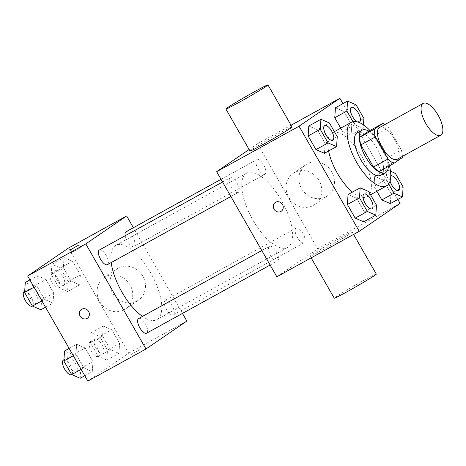 <?xml version="1.0" encoding="UTF-8"?>
<svg xmlns="http://www.w3.org/2000/svg" width="466" height="466" viewBox="0 0 466 466"><rect width="100%" height="100%" fill="white"/><g stroke="black" fill="none" stroke-linecap="round" stroke-linejoin="round"><path stroke-width="0.35" stroke-dasharray="2.33 1.75" d="M379.563 127.486A18.18 7.392 -118.9 0 1 394.644 139.52A18.18 7.392 -118.9 0 1 397.376 159.168A18.18 7.392 -118.9 0 1 397.125 159.32M368.321 131.412A23.463 9.541 -118.9 0 1 374.111 135.827L386.774 157.951L401.319 149.924L388.65 127.806A23.463 9.541 -118.9 0 0 384.846 124.573M401.319 149.924A23.463 9.541 -118.9 0 1 402.408 156.407M379.289 171.447L387.887 165.564L402.426 157.543M386.774 157.951A23.463 9.541 -118.9 0 1 387.887 165.564M388.335 166.449A24.238 9.862 61.1 0 0 368.839 131.121M357.247 132.88A24.238 9.862 -118.9 0 1 377.361 148.928A24.238 9.862 -118.9 0 1 380.996 175.123A24.238 9.862 -118.9 0 1 380.67 175.321M374.111 135.827L388.65 127.806M369.981 130.492A36.36 14.79 -118.9 0 1 389.477 165.82M328.588 151.013A36.36 14.79 -118.9 0 1 332.008 132.967A36.36 14.79 -118.9 0 1 362.175 157.036A36.36 14.79 -118.9 0 1 367.627 196.332A36.36 14.79 -118.9 0 1 367.138 196.635A36.36 14.79 -118.9 0 1 352.482 192.074M337.256 136.643L325.14 143.33L324.452 153.297L325.14 143.33L317.317 129.676L308.812 125.995L317.317 129.676L329.439 122.989M352.954 121.673L354.696 124.713L342.58 131.4L340.722 128.156L342.58 131.4L351.084 135.088L351.772 125.115L343.955 111.461L335.45 107.78L343.955 111.461L356.071 104.774M397.848 199.46L342.964 103.633M376.499 205.168L364.383 211.855L363.696 221.822L364.383 211.855L356.566 198.201L348.061 194.514L356.566 198.201L368.682 191.514M403.131 186.953L391.015 193.64L390.327 203.607L391.015 193.64L383.198 179.987L374.693 176.305L374.006 186.272L376.866 191.264L374.006 186.272L386.122 179.585L388.656 184.012M288.244 247.05A42.418 17.254 -118.9 0 1 287.673 247.405A42.418 17.254 -118.9 0 1 252.071 218.601A42.418 17.254 -118.9 0 1 246.689 173.131A42.418 17.254 -118.9 0 1 281.883 201.207A42.418 17.254 -118.9 0 1 288.244 247.05M276.851 276.781L317.701 248.85L257.512 143.749L249.094 149.504M265.026 174.15A8.365 3.402 -118.9 0 1 264.915 174.22A8.365 3.402 -118.9 0 1 257.896 168.541A8.365 3.402 -118.9 0 1 256.836 159.576A8.365 3.402 -118.9 0 1 263.773 165.115A8.365 3.402 -118.9 0 1 265.026 174.15M238.394 192.365A8.365 3.402 -118.9 0 1 238.283 192.435A8.365 3.402 -118.9 0 1 231.264 186.755A8.365 3.402 -118.9 0 1 230.204 177.791A8.365 3.402 -118.9 0 1 237.142 183.324A8.365 3.402 -118.9 0 1 238.394 192.365M277.637 260.89A8.365 3.402 -118.9 0 1 277.526 260.954A8.365 3.402 -118.9 0 1 270.507 255.281A8.365 3.402 -118.9 0 1 269.447 246.316A8.365 3.402 -118.9 0 1 276.385 251.85A8.365 3.402 -118.9 0 1 277.637 260.89M295.968 228.171A8.365 3.402 61.1 0 0 297.221 237.206A8.365 3.402 61.1 0 0 304.158 242.745A8.365 3.402 61.1 0 0 303.098 233.781A8.365 3.402 61.1 0 0 296.079 228.101A8.365 3.402 61.1 0 0 295.968 228.171M257.512 143.749L291.064 125.237M317.701 248.85L400.09 203.38M326.089 196.675A18.937 17.283 -124.4 0 0 327.371 195.883A18.937 17.283 -124.4 0 0 330.953 170.498A18.937 17.283 -124.4 0 0 305.993 164.62A18.937 17.283 -124.4 0 0 301.962 189.318A18.937 17.283 -124.4 0 0 326.089 196.675M249.98 151.042A24.238 0.862 150.2 0 1 270.583 138.251A24.238 0.862 150.2 0 1 292.042 126.95M311.818 254.791A24.238 0.862 -29.8 0 0 310.17 256.143A24.238 0.862 -29.8 0 0 331.629 244.842A24.238 0.862 -29.8 0 0 352.232 232.051A24.238 0.862 -29.8 0 0 335.159 240.858A24.238 0.862 -29.8 0 0 311.818 254.791M376.312 274.09A24.238 0.862 -29.8 0 0 359.234 282.897A24.238 0.862 -29.8 0 0 335.893 296.83A24.238 0.862 -29.8 0 0 334.244 298.182M313.327 205.401A18.937 17.283 -124.4 0 0 314.614 204.609A18.937 17.283 -124.4 0 0 318.191 179.224A18.937 17.283 -124.4 0 0 293.236 173.346A18.937 17.283 -124.4 0 0 289.2 198.044A18.937 17.283 -124.4 0 0 313.327 205.401M275.266 202.471L275.266 202.471A5.301 4.841 55.6 0 1 282.256 204.114A5.301 4.841 55.6 0 1 281.254 211.226L281.254 211.226M111.205 262.556A42.418 17.254 -118.9 0 1 115.83 245.343A42.418 17.254 -118.9 0 1 151.025 273.42A42.418 17.254 -118.9 0 1 157.392 319.262A42.418 17.254 -118.9 0 1 156.815 319.618A42.418 17.254 -118.9 0 1 142.462 316.391M165.11 300.384A8.365 3.402 61.1 0 0 166.362 309.418A8.365 3.402 61.1 0 0 173.3 314.958A8.365 3.402 61.1 0 0 172.239 305.993A8.365 3.402 61.1 0 0 165.22 300.314A8.365 3.402 61.1 0 0 165.11 300.384M99.345 250.003A8.365 3.402 -118.9 0 1 106.283 255.537A8.365 3.402 -118.9 0 1 107.535 264.577M138.588 318.528A8.365 3.402 -118.9 0 1 145.526 324.062A8.365 3.402 -118.9 0 1 146.784 333.097M125.977 231.788A8.365 3.402 -118.9 0 1 132.915 237.322A8.365 3.402 -118.9 0 1 134.173 246.363A8.365 3.402 -118.9 0 1 134.057 246.432A8.365 3.402 -118.9 0 1 129.059 243.735A8.365 3.402 -118.9 0 1 125.156 235.755M182.462 313.414L133.375 227.705M72.545 261.234L64.04 257.552L63.353 267.519L71.17 281.173L79.68 284.854L80.362 274.888L72.545 261.234L64.04 257.552L63.353 267.519L71.17 281.173L79.68 284.854L80.362 274.888L72.545 261.234L60.429 267.921L51.924 264.239L51.237 274.206L59.054 287.86L67.558 291.541L68.246 281.575L60.429 267.921M85.156 347.974L76.651 344.287L75.964 354.259L83.787 367.913L92.291 371.594L92.973 361.628L85.156 347.974L76.651 344.287L75.964 354.259L83.787 367.913L92.291 371.594L92.973 361.628L85.156 347.974L73.04 354.661L64.535 350.974M87.835 381.089L128.686 353.152L68.49 248.058M45.913 279.449L37.408 275.767L36.721 285.734L44.538 299.388L53.042 303.069L53.73 293.102L45.913 279.449L37.408 275.767L36.721 285.734L44.538 299.388L53.042 303.069L53.73 293.102L45.913 279.449L33.797 286.136L25.292 282.448M111.788 329.759L103.283 326.078L102.596 336.044L110.419 349.698L118.923 353.379L119.605 343.413L111.788 329.759L103.283 326.078L102.596 336.044L110.419 349.698L118.923 353.379L119.605 343.413L111.788 329.759L99.672 336.446L91.167 332.765L90.48 342.731L98.303 356.385L106.807 360.067L107.489 350.1L99.672 336.446M128.686 353.152L186.843 321.062M137.074 300.978A18.937 17.283 -124.4 0 0 138.355 300.191A18.937 17.283 -124.4 0 0 141.938 274.8A18.937 17.283 -124.4 0 0 116.978 268.929A18.937 17.283 -124.4 0 0 112.947 293.627A18.937 17.283 -124.4 0 0 137.074 300.978M130.672 354.754L139.515 349.78L130.672 354.748M80.484 247.621L71.642 252.595L80.484 247.621M124.311 309.709A18.937 17.283 -124.4 0 0 125.593 308.917A18.937 17.283 -124.4 0 0 129.175 283.526A18.937 17.283 -124.4 0 0 104.215 277.654A18.937 17.283 -124.4 0 0 100.184 302.352A18.937 17.283 -124.4 0 0 124.311 309.709M81.404 309.453L81.404 309.453A5.301 4.841 55.6 0 1 88.394 311.096A5.301 4.841 55.6 0 1 87.392 318.208L87.387 318.208M103.137 353.665A8.365 3.402 -118.9 0 1 103.027 353.735A8.365 3.402 -118.9 0 1 96.008 348.055A8.365 3.402 -118.9 0 1 94.948 339.091A8.365 3.402 -118.9 0 1 101.885 344.63A8.365 3.402 -118.9 0 1 103.137 353.665M91.167 332.765L103.283 326.078M90.48 342.731L102.596 336.044M98.303 356.385L110.419 349.698M106.807 360.067L118.923 353.379M107.489 350.1L119.605 343.413M98.291 356.339A8.365 3.402 -118.9 0 1 98.18 356.408A8.365 3.402 -118.9 0 1 91.161 350.735A8.365 3.402 -118.9 0 1 90.101 341.77A8.365 3.402 -118.9 0 1 97.039 347.304A8.365 3.402 -118.9 0 1 98.291 356.339M63.894 285.14A8.365 3.402 -118.9 0 1 63.784 285.209A8.365 3.402 -118.9 0 1 56.765 279.536A8.365 3.402 -118.9 0 1 55.704 270.571A8.365 3.402 -118.9 0 1 62.642 276.105A8.365 3.402 -118.9 0 1 63.894 285.14M51.924 264.239L64.04 257.552M51.237 274.206L63.353 267.519M59.054 287.86L71.17 281.173M67.558 291.541L79.68 284.854M68.246 281.575L80.362 274.888M59.048 287.819A8.365 3.402 -118.9 0 1 58.937 287.889A8.365 3.402 -118.9 0 1 51.918 282.21A8.365 3.402 -118.9 0 1 50.858 273.245A8.365 3.402 -118.9 0 1 57.796 278.779A8.365 3.402 -118.9 0 1 59.048 287.819M80.169 378.281L80.857 368.309L73.04 354.661M76.506 371.88A8.365 3.402 -118.9 0 1 76.395 371.95A8.365 3.402 -118.9 0 1 69.376 366.27A8.365 3.402 -118.9 0 1 68.316 357.305A8.365 3.402 -118.9 0 1 75.253 362.839A8.365 3.402 -118.9 0 1 76.506 371.88M69.137 348.434L76.651 344.287M73.308 355.721L75.964 354.259M81.125 369.375L83.787 367.913M84.771 375.742L92.291 371.594M80.857 368.309L92.973 361.628M71.659 374.553A8.365 3.402 -118.9 0 1 71.648 374.559A8.365 3.402 -118.9 0 0 70.407 365.519A8.365 3.402 -118.9 0 0 63.469 359.979M40.926 309.756L41.614 299.789L33.797 286.136M37.263 303.354A8.365 3.402 -118.9 0 1 37.152 303.424A8.365 3.402 -118.9 0 1 30.133 297.745A8.365 3.402 -118.9 0 1 29.067 288.78A8.365 3.402 -118.9 0 1 36.01 294.32A8.365 3.402 -118.9 0 1 37.263 303.354M29.888 279.915L37.408 275.767M34.065 287.202L36.721 285.734M41.882 300.85L44.538 299.388M45.528 307.216L53.042 303.069M41.614 299.789L53.73 293.102M24.22 291.454A8.365 3.402 -118.9 0 1 31.164 296.993A8.365 3.402 -118.9 0 1 32.416 306.028A8.365 3.402 -118.9 0 1 32.404 306.04L37.152 303.424M390.491 171.214L386.809 169.618L386.122 179.585M390.048 181.099A8.365 3.402 -118.9 0 1 390.59 175.95A8.365 3.402 -118.9 0 1 397.527 181.484A8.365 3.402 -118.9 0 1 398.78 190.524A8.365 3.402 -118.9 0 1 398.686 190.582M391.015 193.64L383.198 179.987L374.693 176.305L386.809 169.618M374.693 176.305L374.006 186.272M383.198 179.987L395.314 173.3M390.071 181.024A8.365 3.402 -118.9 0 1 390.625 175.927A8.365 3.402 -118.9 0 1 390.776 175.857M354.696 124.713L363.2 128.4L363.445 124.859M351.364 107.413A8.365 3.402 -118.9 0 1 358.296 112.982A8.365 3.402 -118.9 0 1 359.536 121.999A8.365 3.402 -118.9 0 1 359.443 122.057M358.546 122.243A8.365 3.402 -118.9 0 1 357.253 121.836M342.58 131.4L351.084 135.088L363.2 128.4M351.084 135.088L351.772 125.115L363.888 118.428M351.772 125.115L343.955 111.461M358.447 122.209A8.365 3.402 -118.9 0 1 357.428 121.888M363.975 194.153A8.365 3.402 -118.9 0 1 370.907 199.722A8.365 3.402 -118.9 0 1 372.148 208.733A8.365 3.402 -118.9 0 1 372.054 208.791M364.383 211.855L356.566 198.201M324.732 125.628A8.365 3.402 -118.9 0 1 331.664 131.196A8.365 3.402 -118.9 0 1 332.905 140.208A8.365 3.402 -118.9 0 1 332.811 140.272M325.14 143.33L317.317 129.676M367.138 196.635L370.54 194.759M332.008 132.967L334.396 131.651M310.17 256.143L311.148 257.855M352.232 232.051L353.601 234.433M314.614 204.609L327.371 195.883M293.236 173.346L305.993 164.62M156.815 319.618L287.673 247.405M115.83 245.343L246.689 173.131M296.079 228.101L165.22 300.314M304.158 242.745L173.3 314.958M230.88 196.518L238.283 192.435M222.567 182.002L230.204 177.791M270.129 265.038L277.526 260.954M261.816 250.527L269.447 246.316M134.057 246.432L264.915 174.22M221.041 179.328L256.836 159.576M80.845 247.33L79.325 244.679M71.642 252.595L70.121 249.951M125.593 308.917L138.355 300.191M104.215 277.654L116.978 268.929M98.18 356.408L103.027 353.735M90.101 341.77L94.948 339.091M58.937 287.889L63.784 285.209M50.858 273.245L55.704 270.571M71.648 374.565L76.395 371.95M63.935 359.723L68.316 357.305M24.686 291.198L29.067 288.78"/><path stroke-width="0.7" d="M440.993 135.099A18.18 7.392 -118.9 0 1 440.749 135.251A18.18 7.392 -118.9 0 1 425.487 122.907A18.18 7.392 -118.9 0 1 423.18 103.417A18.18 7.392 -118.9 0 1 438.267 115.451A18.18 7.392 -118.9 0 1 440.993 135.099M440.749 135.251L397.125 159.32A18.18 7.392 -118.9 0 1 381.87 146.976A18.18 7.392 -118.9 0 1 379.563 127.486L423.18 103.417M382.86 123.385L374.268 129.268A23.463 9.541 -118.9 0 0 375.375 136.882L360.835 144.909A23.463 9.541 -118.9 0 1 359.723 137.289L368.321 131.412L382.86 123.385A23.463 9.541 -118.9 0 1 384.846 124.573M375.375 136.882L388.038 159.005A23.463 9.541 -118.9 0 0 393.828 163.42L402.426 157.543A23.463 9.541 -118.9 0 0 402.408 156.407M360.835 144.909L373.499 167.026L388.038 159.005M373.499 167.026A23.463 9.541 -118.9 0 0 379.289 171.447L393.828 163.42M368.839 131.121A24.238 9.862 61.1 0 0 362.094 130.206A24.238 9.862 61.1 0 0 365.635 157.013A24.238 9.862 61.1 0 0 385.516 172.647A24.238 9.862 61.1 0 0 388.335 166.449M385.516 172.647L380.67 175.321A24.238 9.862 -118.9 0 1 360.789 159.687A24.238 9.862 -118.9 0 1 357.247 132.88L362.094 130.206M359.723 137.289L374.268 129.268M389.477 165.82A36.36 14.79 -118.9 0 1 387.013 185.631A36.36 14.79 -118.9 0 1 386.524 185.934A36.36 14.79 -118.9 0 1 356.012 161.248A36.36 14.79 -118.9 0 1 351.393 122.273A36.36 14.79 -118.9 0 1 369.981 130.492M352.482 192.074A36.36 14.79 -118.9 0 1 328.588 151.013M320.928 119.308L308.812 125.995L308.131 135.961L315.948 149.615L324.452 153.297L336.568 146.609L337.256 136.643L329.439 122.989L320.928 119.308L320.247 129.274L328.064 142.928L336.568 146.609M363.445 124.859L363.888 118.428L356.071 104.774L347.566 101.093L335.45 107.78L334.763 117.747L340.722 128.156L334.763 117.747L346.879 111.059L352.954 121.673M342.964 103.633L339.9 98.285L299.055 126.216L359.245 231.317L400.09 203.38L397.848 199.46M360.177 187.827L348.061 194.514L347.374 204.487L355.191 218.14L363.696 221.822L375.812 215.135L376.499 205.168L368.682 191.514L360.177 187.827L359.49 197.8L367.307 211.453L375.812 215.135M388.656 184.012L393.939 193.239L381.823 199.926L376.866 191.264L381.823 199.926L390.327 203.607L402.443 196.92L403.131 186.953L395.314 173.3L390.491 171.214M249.094 149.504L216.661 171.686L276.851 276.781L359.245 231.317M216.661 171.686L299.055 126.216M281.254 211.226A5.301 4.841 55.6 0 1 280.893 211.448A5.301 4.841 55.6 0 1 274.136 209.385A5.301 4.841 55.6 0 1 275.266 202.471A5.301 4.841 55.6 0 1 282.256 204.12A5.301 4.841 55.6 0 1 281.254 211.226A5.301 4.841 55.6 0 1 280.893 211.448A5.301 4.841 55.6 0 1 274.142 209.385A5.301 4.841 55.6 0 1 275.266 202.471M291.064 125.237L339.9 98.285M267.967 84.911L292.042 126.95A24.238 0.862 150.2 0 1 290.4 128.296A24.238 0.862 150.2 0 1 267.053 142.235A24.238 0.862 150.2 0 1 249.98 151.042L225.899 109.003A24.238 0.862 150.2 0 1 246.508 96.206A24.238 0.862 150.2 0 1 267.967 84.911A24.238 0.862 150.2 0 1 266.319 86.257A24.238 0.862 150.2 0 1 242.978 100.196A24.238 0.862 150.2 0 1 225.899 109.003M311.148 257.855L334.244 298.182A24.238 0.862 -29.8 0 0 355.704 286.881A24.238 0.862 -29.8 0 0 376.312 274.09L353.601 234.433M142.462 316.391A42.418 17.254 -118.9 0 1 111.205 262.556M107.535 264.577A8.365 3.402 -118.9 0 1 107.425 264.647A8.365 3.402 -118.9 0 1 100.406 258.968A8.365 3.402 -118.9 0 1 99.345 250.003L222.567 182.002M146.784 333.097A8.365 3.402 -118.9 0 1 146.668 333.167A8.365 3.402 -118.9 0 1 139.649 327.493A8.365 3.402 -118.9 0 1 138.588 318.528L261.816 250.527M125.156 235.755A8.365 3.402 -118.9 0 1 125.977 231.788L221.041 179.328M133.375 227.705L126.653 215.962L85.802 243.899L145.992 348.993L186.843 321.062L182.462 313.414M126.653 215.962L68.49 248.058L27.645 275.988L85.802 243.899M27.645 275.988L87.835 381.089L145.992 348.993M87.392 318.208A5.301 4.841 55.6 0 1 87.031 318.429A5.301 4.841 55.6 0 1 80.274 316.367A5.301 4.841 55.6 0 1 81.404 309.453A5.301 4.841 55.6 0 1 88.394 311.096A5.301 4.841 55.6 0 1 87.387 318.208A5.301 4.841 55.6 0 1 87.031 318.429A5.301 4.841 55.6 0 1 80.274 316.367A5.301 4.841 55.6 0 1 81.404 309.453M78.964 244.976L70.121 249.951L78.964 244.976M69.137 348.434L64.535 350.974L63.848 360.946L71.665 374.594L80.169 378.281L84.771 375.742M63.848 360.946L73.308 355.721M71.665 374.594L81.125 369.375M71.648 374.559A8.365 3.402 -118.9 0 1 71.548 374.623A8.365 3.402 -118.9 0 1 64.529 368.944A8.365 3.402 -118.9 0 1 63.469 359.979L63.935 359.723M29.888 279.915L25.292 282.448L24.605 292.421L32.422 306.075L40.926 309.756L45.528 307.216M24.605 292.421L34.065 287.202M32.422 306.075L41.882 300.85M32.305 306.098L32.404 306.04A8.365 3.402 -118.9 0 1 32.305 306.098A8.365 3.402 -118.9 0 1 25.286 300.419A8.365 3.402 -118.9 0 1 24.22 291.454L24.686 291.198M393.939 193.239L402.443 196.92M398.686 190.582A8.365 3.402 -118.9 0 1 398.669 190.594A8.365 3.402 -118.9 0 1 390.048 181.099M381.823 199.926L390.327 203.607M390.776 175.857A8.365 3.402 -118.9 0 1 397.667 181.647A8.365 3.402 -118.9 0 1 398.82 190.501A8.365 3.402 -118.9 0 1 398.704 190.571A8.365 3.402 -118.9 0 1 390.071 181.024M347.566 101.093L346.879 111.059M357.428 121.888A8.365 3.402 -118.9 0 1 351.498 114.415A8.365 3.402 -118.9 0 1 351.381 107.401A8.365 3.402 -118.9 0 1 358.319 112.941A8.365 3.402 -118.9 0 1 359.577 121.976A8.365 3.402 -118.9 0 1 359.461 122.045L359.426 122.069A8.365 3.402 -118.9 0 1 359.426 122.069A8.365 3.402 -118.9 0 1 358.546 122.243M357.253 121.836A8.365 3.402 -118.9 0 1 351.416 114.327A8.365 3.402 -118.9 0 1 351.341 107.425A8.365 3.402 -118.9 0 1 351.364 107.413M335.45 107.78L334.763 117.747M359.461 122.045A8.365 3.402 -118.9 0 1 358.447 122.209M372.072 208.78A8.365 3.402 -118.9 0 1 365.053 203.106A8.365 3.402 -118.9 0 1 363.993 194.141A8.365 3.402 -118.9 0 1 370.93 199.675A8.365 3.402 -118.9 0 1 372.188 208.716A8.365 3.402 -118.9 0 1 372.072 208.78L372.037 208.803A8.365 3.402 -118.9 0 1 372.037 208.803A8.365 3.402 -118.9 0 1 365.018 203.124A8.365 3.402 -118.9 0 1 363.952 194.159A8.365 3.402 -118.9 0 1 363.975 194.153M348.061 194.514L347.374 204.487L359.49 197.8M347.374 204.487L355.191 218.14L367.307 211.453M355.191 218.14L363.696 221.822M332.811 140.272A8.365 3.402 -118.9 0 1 332.788 140.278A8.365 3.402 -118.9 0 1 325.775 134.604A8.365 3.402 -118.9 0 1 324.709 125.639A8.365 3.402 -118.9 0 1 324.732 125.628A8.365 3.402 -118.9 0 1 331.687 131.15A8.365 3.402 -118.9 0 1 332.94 140.19A8.365 3.402 -118.9 0 1 332.829 140.26A8.365 3.402 -118.9 0 1 325.81 134.581A8.365 3.402 -118.9 0 1 324.75 125.616L324.709 125.639M308.812 125.995L308.131 135.961L320.247 129.274M308.131 135.961L315.948 149.615L328.064 142.928M315.948 149.615L324.452 153.297M370.54 194.759L386.524 185.934M334.396 131.651L351.393 122.273M107.425 264.647L230.88 196.518M146.668 333.167L270.129 265.038"/></g></svg>
